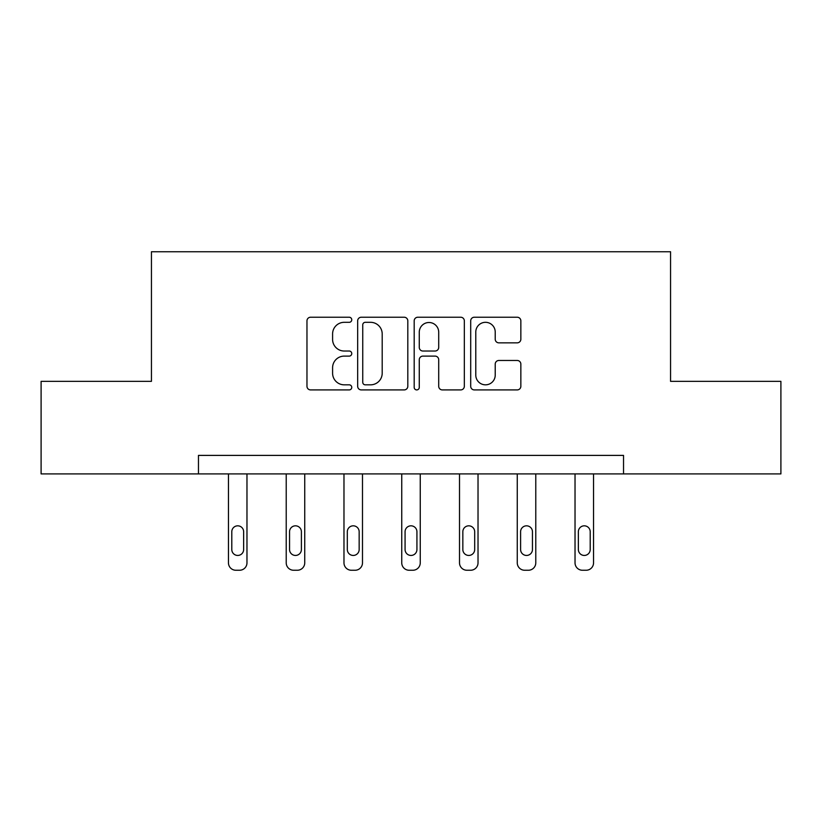 <?xml version="1.0" encoding="UTF-8"?>
<svg xmlns="http://www.w3.org/2000/svg" width="822" height="822" viewBox="0 0 822 822"><rect width="100%" height="100%" fill="white"/><g stroke="black" fill="none" stroke-linecap="round" stroke-linejoin="round"><path stroke-width="1.23" d="M351.754 319.768A2.548 2.548 0 0 0 349.216 317.23L310.603 317.23A3.637 3.637 0 0 0 306.966 320.857L306.966 386.278A3.637 3.637 0 0 0 310.603 389.916L349.216 389.916A2.548 2.548 0 0 0 351.754 387.368A2.548 2.548 0 0 0 349.216 384.83L344.213 384.83A11.631 11.631 0 0 1 332.591 373.198L332.591 367.742A11.631 11.631 0 0 1 344.213 356.111L349.216 356.111A2.548 2.548 0 0 0 351.754 353.573A2.548 2.548 0 0 0 349.216 351.025L344.213 351.025A11.631 11.631 0 0 1 332.591 339.394L332.591 333.948A11.631 11.631 0 0 1 344.213 322.316L349.216 322.316A2.548 2.548 0 0 0 351.754 319.768M517.213 342.846A3.637 3.637 0 0 0 520.85 339.219L520.85 320.857A3.637 3.637 0 0 0 517.213 317.23L474.335 317.23A3.637 3.637 0 0 0 470.698 320.857L470.698 386.278A3.637 3.637 0 0 0 474.335 389.916L517.213 389.916A3.637 3.637 0 0 0 520.85 386.278L520.85 364.115A3.637 3.637 0 0 0 517.213 360.478L498.862 360.478A3.637 3.637 0 0 0 495.224 364.115L495.224 375.109A9.72 9.72 0 0 1 485.504 384.83A9.72 9.72 0 0 1 475.784 375.109L475.784 332.037A9.72 9.72 0 0 1 485.504 322.316A9.72 9.72 0 0 1 495.224 332.037L495.224 339.219A3.637 3.637 0 0 0 498.862 342.846L517.213 342.846M198.462 473.914L41.1 473.914L41.1 381.346L151.443 381.346L151.443 251.748L670.557 251.748L670.557 381.346L780.9 381.346L780.9 473.914L623.538 473.914L623.538 455.398L198.462 455.398L198.462 473.914L623.538 473.914M407.815 320.857A3.637 3.637 0 0 0 404.188 317.23L361.3 317.23A3.637 3.637 0 0 0 357.662 320.857L357.662 386.278A3.637 3.637 0 0 0 361.3 389.916L404.188 389.916A3.637 3.637 0 0 0 407.815 386.278L407.815 320.857M417.812 317.23L460.7 317.23A3.637 3.637 0 0 1 464.338 320.857L464.338 386.278A3.637 3.637 0 0 1 460.7 389.916L442.349 389.916A3.637 3.637 0 0 1 438.712 386.278L438.712 359.748A3.637 3.637 0 0 0 435.074 356.111L422.898 356.111A3.637 3.637 0 0 0 419.271 359.748L419.271 387.368A2.548 2.548 0 0 1 416.723 389.916A2.548 2.548 0 0 1 414.185 387.368L414.185 320.857A3.637 3.637 0 0 1 417.812 317.23M365.297 322.316A2.548 2.548 0 0 0 362.749 324.854L362.749 382.281A2.548 2.548 0 0 0 365.297 384.83L370.568 384.83A11.631 11.631 0 0 0 382.199 373.198L382.199 333.948A11.631 11.631 0 0 0 370.568 322.316L365.297 322.316M438.712 332.222A9.72 9.72 0 0 0 428.992 322.501A9.72 9.72 0 0 0 419.271 332.222L419.271 347.387A3.637 3.637 0 0 0 422.898 351.025L435.074 351.025A3.637 3.637 0 0 0 438.712 347.387L438.712 332.222M246.97 473.914L246.97 562.844A7.408 7.408 0 0 1 239.562 570.252L235.863 570.252A7.408 7.408 0 0 1 228.454 562.844L228.454 473.914M243.641 549.517L243.641 531.742A5.929 5.929 0 0 0 237.712 525.823A5.929 5.929 0 0 0 231.794 531.742L231.794 549.517A5.929 5.929 0 0 0 237.712 555.446A5.929 5.929 0 0 0 243.641 549.517M304.736 473.914L304.736 562.844A7.408 7.408 0 0 1 297.328 570.252L293.629 570.252A7.408 7.408 0 0 1 286.22 562.844L286.22 473.914M301.397 549.517L301.397 531.742A5.929 5.929 0 0 0 295.478 525.823A5.929 5.929 0 0 0 289.55 531.742L289.55 549.517A5.929 5.929 0 0 0 295.478 555.446A5.929 5.929 0 0 0 301.397 549.517M362.492 473.914L362.492 562.844A7.408 7.408 0 0 1 355.094 570.252L351.384 570.252A7.408 7.408 0 0 1 343.976 562.844L343.976 473.914M359.163 549.517L359.163 531.742A5.929 5.929 0 0 0 353.234 525.823A5.929 5.929 0 0 0 347.316 531.742L347.316 549.517A5.929 5.929 0 0 0 353.234 555.446A5.929 5.929 0 0 0 359.163 549.517M420.258 473.914L420.258 562.844A7.408 7.408 0 0 1 412.85 570.252L409.151 570.252A7.408 7.408 0 0 1 401.742 562.844L401.742 473.914M416.929 549.517L416.929 531.742A5.929 5.929 0 0 0 411 525.823A5.929 5.929 0 0 0 405.071 531.742L405.071 549.517A5.929 5.929 0 0 0 411 555.446A5.929 5.929 0 0 0 416.929 549.517M478.024 473.914L478.024 562.844A7.408 7.408 0 0 1 470.616 570.252L466.906 570.252A7.408 7.408 0 0 1 459.508 562.844L459.508 473.914M474.684 549.517L474.684 531.742A5.929 5.929 0 0 0 468.766 525.823A5.929 5.929 0 0 0 462.837 531.742L462.837 549.517A5.929 5.929 0 0 0 468.766 555.446A5.929 5.929 0 0 0 474.684 549.517M535.78 473.914L535.78 562.844A7.408 7.408 0 0 1 528.371 570.252L524.672 570.252A7.408 7.408 0 0 1 517.264 562.844L517.264 473.914M532.451 549.517L532.451 531.742A5.929 5.929 0 0 0 526.522 525.823A5.929 5.929 0 0 0 520.603 531.742L520.603 549.517A5.929 5.929 0 0 0 526.522 555.446A5.929 5.929 0 0 0 532.451 549.517M593.546 473.914L593.546 562.844A7.408 7.408 0 0 1 586.137 570.252L582.438 570.252A7.408 7.408 0 0 1 575.03 562.844L575.03 473.914M590.206 549.517L590.206 531.742A5.929 5.929 0 0 0 584.288 525.823A5.929 5.929 0 0 0 578.359 531.742L578.359 549.517A5.929 5.929 0 0 0 584.288 555.446A5.929 5.929 0 0 0 590.206 549.517"/></g></svg>

